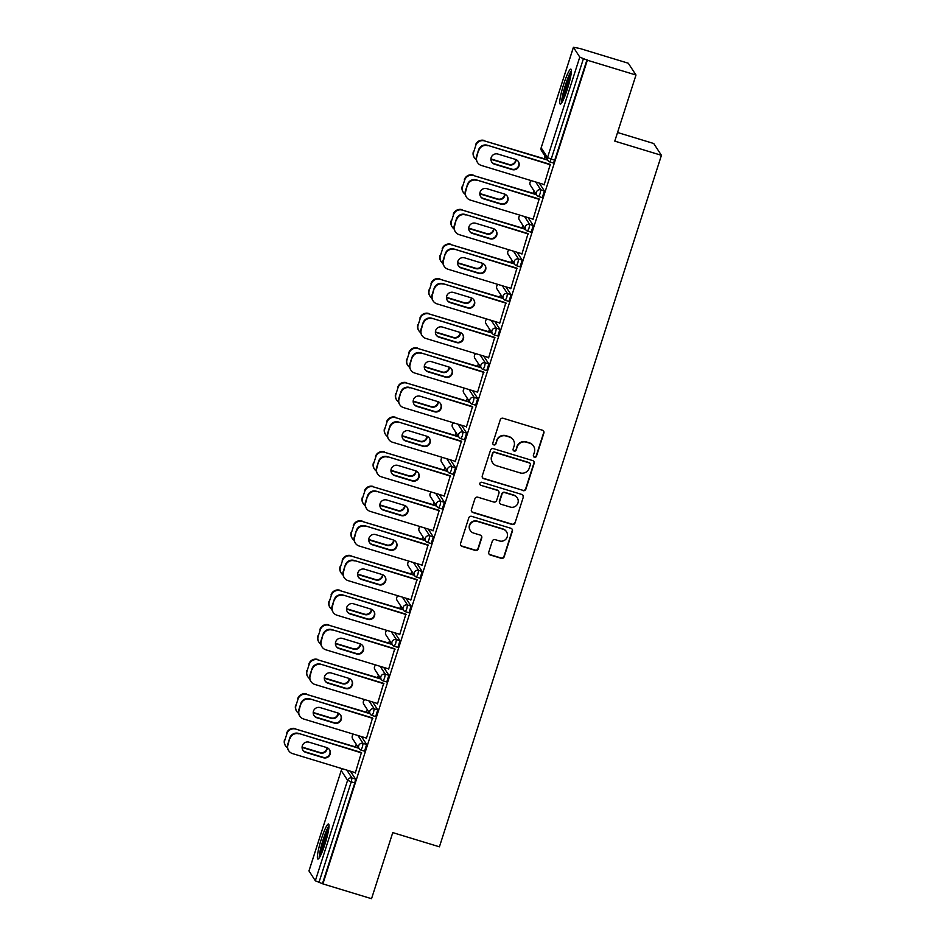 <?xml version="1.0" encoding="UTF-8"?>
<svg xmlns="http://www.w3.org/2000/svg" width="946" height="946" viewBox="0 0 946 946"><rect width="100%" height="100%" fill="white"/><g stroke="black" fill="none" stroke-linecap="round" stroke-linejoin="round"><path stroke-width="1.42" d="M534.443 457.249A1.608 1.585 146.9 0 0 536.465 456.185L543.891 433.055A2.306 2.27 146.9 0 0 542.401 430.217L503.154 418.274A2.306 2.27 146.9 0 0 500.268 419.788L492.842 442.917A1.608 1.585 146.9 0 0 493.883 444.904A1.608 1.585 146.9 0 0 495.893 443.851L496.863 440.86A7.367 7.249 146.9 0 1 506.075 436.011L509.35 437.005A7.367 7.249 146.9 0 1 514.092 446.098L513.122 449.09A1.608 1.585 146.9 0 0 514.163 451.076A1.608 1.585 146.9 0 0 516.185 450.024L517.143 447.032A7.367 7.249 146.9 0 1 526.354 442.184L529.63 443.177A7.367 7.249 146.9 0 1 534.372 452.271L533.414 455.263A1.608 1.585 146.9 0 0 534.443 457.249M533.485 456.421A1.608 1.585 146.9 0 0 536.24 455.842L543.666 432.712A2.306 2.27 146.9 0 0 543.512 430.974M492.925 444.088A1.608 1.585 146.9 0 0 495.669 443.508L496.863 440.86M513.205 450.261A1.608 1.585 146.9 0 0 515.96 449.681L517.143 447.032M324.939 844.21A18.281 2.471 -73.1 0 0 328.51 824.037A18.281 2.471 -73.1 0 0 321.427 838.842A18.281 2.471 -73.1 0 0 317.868 859.015A18.281 2.471 -73.1 0 0 324.939 844.21M567.316 89.291A18.281 2.471 -73.1 0 0 570.887 69.117A18.281 2.471 -73.1 0 0 563.816 83.922A18.281 2.471 -73.1 0 0 560.245 104.095A18.281 2.471 -73.1 0 0 567.316 89.291M488.775 552.133A2.306 2.27 146.9 0 0 490.265 554.983L501.274 558.329A2.306 2.27 146.9 0 0 504.159 556.816L512.401 531.132A2.306 2.27 146.9 0 0 510.923 528.294L471.664 516.35A2.306 2.27 146.9 0 0 468.79 517.864L460.536 543.548A2.306 2.27 146.9 0 0 462.015 546.386L475.318 550.43A2.306 2.27 146.9 0 0 478.203 548.917L481.727 537.931A2.306 2.27 146.9 0 0 480.249 535.081L473.65 533.083A6.149 6.054 146.9 0 1 470.659 523.623A6.149 6.054 146.9 0 1 477.387 521.435L503.237 529.299A6.149 6.054 146.9 0 1 506.228 538.759A6.149 6.054 146.9 0 1 499.5 540.946L495.184 539.634A2.306 2.27 146.9 0 0 492.31 541.147L488.775 552.133M573.418 47.359L541.159 147.824L547.521 157.568L579.78 57.103L573.406 47.3L579.638 48.423L628.286 63.228L635.996 75.03L614.782 141.12L661.431 155.321L439.417 846.812L392.767 832.61L371.542 898.7L322.893 883.895L587.336 60.225L583.446 58.628L551.199 159.094L554.746 160.181L587.005 59.716M635.996 75.03L587.336 60.225M523.008 490.631A2.306 2.27 146.9 0 0 525.893 489.117L534.135 463.434A2.306 2.27 146.9 0 0 532.657 460.584L493.398 448.641A2.306 2.27 146.9 0 0 490.525 450.154L482.271 475.85A2.306 2.27 146.9 0 0 483.761 478.688L522.783 490.288A2.306 2.27 146.9 0 0 525.669 488.775L533.911 463.079A2.306 2.27 146.9 0 0 533.769 461.341M523.268 497.277L515.026 522.961A2.306 2.27 146.9 0 1 512.141 524.474L472.894 512.531A2.306 2.27 146.9 0 1 471.404 509.693L474.939 498.708A2.306 2.27 146.9 0 1 477.813 497.194L493.741 502.03A2.306 2.27 146.9 0 0 496.615 500.517L498.956 493.233A2.306 2.27 146.9 0 0 497.478 490.383L480.899 485.345A1.608 1.585 146.9 0 1 480.119 482.874A1.608 1.585 146.9 0 1 481.881 482.294L521.79 494.439A2.306 2.27 146.9 0 1 523.268 497.277L515.026 522.961M661.431 155.321L653.733 143.508L617.549 132.499M579.78 57.103L583.446 58.628M322.893 883.895L315.325 880.773L308.999 870.923M355.389 746.855L356.228 744.266M366.492 712.267L367.332 709.666M377.608 677.667L378.435 675.077M388.711 643.067L389.551 640.477M399.827 608.479L400.655 605.878M410.931 573.879L411.758 571.289M422.034 539.279L422.874 536.689M433.15 504.679L433.978 502.09M444.253 470.091L445.081 467.49M455.357 435.491L456.197 432.901M466.473 400.891L467.3 398.301M477.576 366.291L478.404 363.702M488.68 331.703L489.52 329.102M499.795 297.103L500.623 294.513M510.899 262.503L511.727 259.914M522.003 227.915L522.842 225.314M533.118 193.315L533.946 190.725M544.222 158.715L545.05 156.125M550.17 164.722L544.116 184.931M361.502 736.603L366.646 744.478L364.553 751.171L361.053 750.083M350.398 771.203L355.542 779.078L354.809 782.921L351.25 781.834L319.003 882.299M322.551 883.375L354.809 782.921M554.746 160.181L553.386 163.019L549.792 161.908A3.512 3.465 146.9 0 1 547.911 160.501A3.512 3.512 0 0 0 549.839 161.943L551.199 159.094L547.521 157.568A3.512 3.465 146.9 0 0 547.911 160.501L541.55 150.757A3.512 3.465 146.9 0 1 541.159 147.824L541.147 147.765A3.512 3.512 0 0 0 541.55 150.757M372.452 718.262L366.398 738.471M383.721 667.415L388.865 675.278L386.772 681.971L383.272 680.884M394.659 649.074L388.605 669.283M405.94 598.215L411.072 606.09L408.991 612.783L405.491 611.695M416.879 579.874L410.824 600.095M428.148 529.027L433.292 536.902L431.199 543.583L427.71 542.496M439.098 510.686L433.043 530.895M450.367 459.827L455.511 467.702L453.418 474.395L449.918 473.307M461.305 441.498L455.263 461.707M472.586 390.639L477.73 398.514L475.637 405.195L472.137 404.108M483.524 372.298L477.47 392.507M494.805 321.439L499.937 329.314L497.844 336.007L494.356 334.919M505.743 303.11L499.689 323.319M517.013 252.251L522.157 260.126L520.064 266.819L516.563 265.731M527.963 233.91L521.908 254.119M539.232 183.051L544.376 190.926L542.283 197.619L538.782 196.531M539.066 199.31L533.012 219.531M528.128 217.651L533.26 225.526L531.167 232.219L527.679 231.131M516.847 268.51L510.793 288.719M505.909 286.851L511.053 294.714L508.96 301.407L505.46 300.32M494.628 337.698L488.585 357.907M483.69 356.039L488.834 363.914L486.741 370.607L483.24 369.519M472.421 406.898L466.366 427.107M461.471 425.239L466.615 433.102L464.521 439.795L461.033 438.708M450.201 476.086L444.147 496.295M439.263 494.427L444.407 502.302L442.314 508.995L438.814 507.907M427.982 545.286L421.94 565.495M417.044 563.615L422.188 571.49L420.095 578.183L416.595 577.095M405.775 614.474L399.72 634.683M394.825 632.815L399.969 640.69L397.876 647.383L394.387 646.295M383.556 683.674L377.501 703.883M372.618 702.003L377.75 709.878L375.668 716.571L372.168 715.483M361.337 752.862L355.282 773.071M533.556 446.122L533.331 445.779A7.367 7.249 146.9 0 0 529.405 442.834L529.63 443.177M516.918 446.678A7.367 7.249 146.9 0 1 526.13 441.841L529.405 442.834M513.276 439.949L513.051 439.606A7.367 7.249 146.9 0 0 509.125 436.662L509.35 437.005M496.638 440.517A7.367 7.249 146.9 0 1 505.85 435.668L509.125 436.662M482.425 477.588A2.306 2.27 146.9 0 0 483.536 478.345L522.783 490.288M530.316 464.888A1.608 1.585 146.9 0 0 529.275 462.901L494.817 452.425A1.608 1.585 146.9 0 0 492.807 453.477L491.79 456.634A7.367 7.249 146.9 0 0 496.532 465.728L520.087 472.894A7.367 7.249 146.9 0 0 529.299 468.045L530.316 464.888M530.138 463.552L529.914 463.209A1.608 1.585 146.9 0 0 529.051 462.559L529.275 462.901M492.606 462.783L492.381 462.44A7.367 7.249 146.9 0 1 491.565 456.291L492.582 453.134A1.608 1.585 146.9 0 1 494.592 452.082L529.051 462.559M471.557 511.443A2.306 2.27 146.9 0 0 472.669 512.188L511.916 524.131A2.306 2.27 146.9 0 0 514.801 522.618M498.708 491.305L498.483 490.962A2.306 2.27 146.9 0 0 497.253 490.04L480.899 485.345M479.941 484.518A1.608 1.585 146.9 0 0 480.674 485.002M510.261 507.056A6.149 6.054 146.9 0 0 517.273 497.868A6.149 6.054 146.9 0 0 513.997 495.408L504.892 492.641A2.306 2.27 146.9 0 0 502.007 494.155L499.665 501.451A2.306 2.27 146.9 0 0 501.155 504.289L510.261 507.056M517.273 497.868L517.048 497.525A6.149 6.054 146.9 0 0 513.773 495.065L513.997 495.408M499.926 503.367L499.701 503.024A2.306 2.27 146.9 0 1 499.441 501.108L501.782 493.812A2.306 2.27 146.9 0 1 504.667 492.298L513.773 495.065M523.043 496.934A2.306 2.27 146.9 0 0 522.89 495.196M506.524 531.758L506.299 531.416A6.149 6.054 146.9 0 0 503.012 528.956L503.237 529.299M470.375 530.623L470.15 530.28A6.149 6.054 146.9 0 1 477.162 521.092L503.012 528.956M460.69 545.286A2.306 2.27 146.9 0 0 461.79 546.043L475.093 550.087A2.306 2.27 146.9 0 0 477.978 548.574L481.502 537.588A2.306 2.27 146.9 0 0 481.36 535.838M488.928 553.883A2.306 2.27 146.9 0 0 490.04 554.64L501.049 557.986A2.306 2.27 146.9 0 0 503.934 556.473L512.176 530.789A2.306 2.27 146.9 0 0 512.023 529.039M490.915 159.247A5.392 5.309 146.9 0 0 491.53 159.472L509.078 164.817A5.392 5.309 146.9 0 0 516.078 159.626M547.663 160.122L484.553 140.919A7.036 6.918 146.9 0 0 475.755 145.542L473.686 151.975A7.036 6.918 146.9 0 0 476.311 159.744M547.379 159.673L484.553 140.919M475.755 145.542L473.686 151.975M490.927 158.928A5.392 5.309 146.9 0 0 491.234 159.023L508.782 164.368A5.392 5.309 146.9 0 0 515.783 159.496M475.46 145.105A7.036 6.918 -33.1 0 1 484.257 140.469M474.466 157.852L474.171 157.403A7.036 6.918 -33.1 0 1 473.402 151.526M518.195 161.328A5.392 5.309 -33.1 0 1 511.904 169.157L494.356 163.812A5.392 5.309 -33.1 0 1 491.636 161.872M476.524 156.315L476.808 156.764A7.036 6.918 146.9 0 0 477.588 162.629L477.292 162.192A7.036 6.918 -33.1 0 1 476.524 156.315L478.581 149.882A7.036 6.918 -33.1 0 1 487.391 145.258L550.572 164.841M550.276 164.391L487.391 145.258M544.234 184.576L481.337 165.444A7.036 6.918 146.9 0 1 477.588 162.629M476.808 156.764L478.581 149.882M497.927 154.056L515.475 159.401A5.392 5.309 -33.1 0 1 518.089 167.679A5.392 5.309 -33.1 0 1 512.2 169.594L494.652 164.261A5.392 5.309 -33.1 0 1 492.026 155.972A5.392 5.309 -33.1 0 1 497.927 154.056M487.675 145.708A7.036 6.918 146.9 0 0 478.877 150.331M562.373 101.683A15.822 2.14 106.9 0 1 565.826 84.821A15.822 2.14 106.9 0 1 571.313 72.31M570.828 75.715A14.651 1.987 -73.1 0 0 567.044 85.329A14.651 1.987 -73.1 0 0 563.875 98.585M571.384 70.737A18.163 2.46 -73.1 0 0 565.602 84.478A18.163 2.46 -73.1 0 0 561.557 103.031M319.996 856.603A15.822 2.14 106.9 0 1 320.044 853.871A15.822 2.14 106.9 0 1 323.851 838.499A15.822 2.14 106.9 0 1 328.936 827.218M328.451 830.635A14.651 1.987 -73.1 0 0 321.522 853.327A14.651 1.987 -73.1 0 0 321.498 853.505M329.007 825.645A18.163 2.46 -73.1 0 0 323.307 839.114A18.163 2.46 -73.1 0 0 319.31 855.622A18.163 2.46 -73.1 0 0 319.18 857.951M479.811 193.847A5.392 5.309 146.9 0 0 480.414 194.072L497.963 199.405A5.392 5.309 146.9 0 0 504.975 194.214M536.559 194.722L473.449 175.518A7.036 6.918 146.9 0 0 464.652 180.142L462.582 186.575A7.036 6.918 146.9 0 0 465.207 194.332M536.264 194.273L473.449 175.518M464.652 180.142L462.582 186.575M479.823 193.516A5.392 5.309 146.9 0 0 480.119 193.623L497.679 198.967A5.392 5.309 146.9 0 0 504.667 194.096M464.356 179.693A7.036 6.918 -33.1 0 1 473.154 175.069M463.363 192.452L463.067 192.003A7.036 6.918 -33.1 0 1 462.287 186.126M468.708 228.447A5.392 5.309 146.9 0 0 469.311 228.672L486.859 234.005A5.392 5.309 146.9 0 0 493.859 228.814M525.456 229.31L462.334 210.118A7.036 6.918 146.9 0 0 453.536 214.742L451.479 221.175A7.036 6.918 146.9 0 0 454.092 228.932M525.16 228.873L462.334 210.118M453.536 214.742L451.479 221.175M468.708 228.116A5.392 5.309 146.9 0 0 469.015 228.223L486.563 233.556A5.392 5.309 146.9 0 0 493.564 228.696M453.24 214.293A7.036 6.918 -33.1 0 1 462.05 209.669M452.247 227.04L451.963 226.591A7.036 6.918 -33.1 0 1 451.183 220.725M457.592 263.035A5.392 5.309 146.9 0 0 458.195 263.26L475.755 268.605A5.392 5.309 146.9 0 0 482.756 263.414M514.34 263.91L451.23 244.707A7.036 6.918 146.9 0 0 442.432 249.342L440.363 255.775A7.036 6.918 146.9 0 0 442.988 263.532M514.045 263.461L451.23 244.707M442.432 249.342L440.363 255.775M457.604 262.716A5.392 5.309 146.9 0 0 457.911 262.822L475.46 268.156A5.392 5.309 146.9 0 0 482.46 263.284M442.137 248.893A7.036 6.918 -33.1 0 1 450.935 244.269M441.143 261.64L440.848 261.191A7.036 6.918 -33.1 0 1 440.079 255.325M446.488 297.635A5.392 5.309 146.9 0 0 447.091 297.86L464.64 303.205A5.392 5.309 146.9 0 0 471.652 298.014M503.237 298.51L440.127 279.307A7.036 6.918 146.9 0 0 431.317 283.93L429.259 290.363A7.036 6.918 146.9 0 0 431.873 298.132M502.941 298.061L440.127 279.307M431.317 283.93L429.259 290.363M446.5 297.316A5.392 5.309 146.9 0 0 446.796 297.411L464.356 302.755A5.392 5.309 146.9 0 0 471.345 297.884M431.033 283.493A7.036 6.918 -33.1 0 1 439.831 278.857M430.04 296.24L429.744 295.791A7.036 6.918 -33.1 0 1 428.964 289.914M435.385 332.235A5.392 5.309 146.9 0 0 435.988 332.46L453.536 337.793A5.392 5.309 146.9 0 0 460.536 332.602M492.121 333.11L429.011 313.906A7.036 6.918 146.9 0 0 420.213 318.53L418.156 324.963A7.036 6.918 146.9 0 0 420.769 332.72M491.837 332.661L429.011 313.906M420.213 318.53L418.156 324.963M435.385 331.904A5.392 5.309 146.9 0 0 435.692 332.011L453.24 337.355A5.392 5.309 146.9 0 0 460.241 332.484M419.918 318.081A7.036 6.918 -33.1 0 1 428.727 313.457M418.924 330.84L418.64 330.39A7.036 6.918 -33.1 0 1 417.86 324.513M507.091 195.928A5.392 5.309 -33.1 0 1 500.801 203.745L483.252 198.412A5.392 5.309 -33.1 0 1 480.521 196.472M465.408 190.915L465.704 191.364A7.036 6.918 146.9 0 0 466.484 197.229L466.189 196.78A7.036 6.918 -33.1 0 1 465.408 190.915L467.478 184.482A7.036 6.918 -33.1 0 1 476.276 179.858L539.457 199.44M539.173 198.991L476.276 179.858M533.13 219.176L470.233 200.044A7.036 6.918 146.9 0 1 466.484 197.229M465.704 191.364L467.478 184.482M486.812 188.656L504.372 193.989A5.392 5.309 -33.1 0 1 506.985 202.278A5.392 5.309 -33.1 0 1 501.096 204.194L483.536 198.849A5.392 5.309 -33.1 0 1 480.923 190.572A5.392 5.309 -33.1 0 1 486.812 188.656M476.571 180.308A7.036 6.918 146.9 0 0 467.773 184.931M495.988 230.528A5.392 5.309 -33.1 0 1 489.697 238.345L472.137 233A5.392 5.309 -33.1 0 1 469.417 231.072M454.305 225.515L454.6 225.952A7.036 6.918 146.9 0 0 455.369 231.829L455.085 231.38A7.036 6.918 -33.1 0 1 454.305 225.515L456.374 219.082A7.036 6.918 -33.1 0 1 465.172 214.446L528.353 234.029M528.057 233.591L465.172 214.446M522.015 253.776L459.129 234.632A7.036 6.918 146.9 0 1 455.369 231.829M454.6 225.952L456.374 219.082M475.708 223.256L493.256 228.589A5.392 5.309 -33.1 0 1 495.881 236.878A5.392 5.309 -33.1 0 1 489.981 238.794L472.432 233.449A5.392 5.309 -33.1 0 1 469.819 225.16A5.392 5.309 -33.1 0 1 475.708 223.256M465.467 214.896A7.036 6.918 146.9 0 0 456.658 219.519M484.872 265.117A5.392 5.309 -33.1 0 1 478.581 272.945L461.033 267.6A5.392 5.309 -33.1 0 1 458.313 265.672M443.201 260.103L443.485 260.552A7.036 6.918 146.9 0 0 444.265 266.429L443.97 265.98A7.036 6.918 -33.1 0 1 443.201 260.103L445.259 253.67A7.036 6.918 -33.1 0 1 454.068 249.046L517.249 268.629M516.954 268.179L454.068 249.046M510.911 288.364L448.014 269.232A7.036 6.918 146.9 0 1 444.265 266.429M443.485 260.552L445.259 253.67M464.604 257.844L482.153 263.189A5.392 5.309 -33.1 0 1 484.766 271.478A5.392 5.309 -33.1 0 1 478.877 273.394L461.329 268.049A5.392 5.309 -33.1 0 1 458.704 259.76A5.392 5.309 -33.1 0 1 464.604 257.844M454.352 249.496A7.036 6.918 146.9 0 0 445.554 254.119M473.769 299.716A5.392 5.309 -33.1 0 1 467.478 307.533L449.929 302.2A5.392 5.309 -33.1 0 1 447.198 300.26M432.086 294.703L432.381 295.152A7.036 6.918 146.9 0 0 433.162 301.017L432.866 300.58A7.036 6.918 -33.1 0 1 432.086 294.703L434.155 288.27A7.036 6.918 -33.1 0 1 442.953 283.646L506.134 303.228M505.85 302.779L442.953 283.646M499.795 322.964L436.91 303.832A7.036 6.918 146.9 0 1 433.162 301.017M432.381 295.152L434.155 288.27M453.489 292.444L471.049 297.789A5.392 5.309 -33.1 0 1 473.662 306.066A5.392 5.309 -33.1 0 1 467.773 307.982L450.213 302.649A5.392 5.309 -33.1 0 1 447.6 294.36A5.392 5.309 -33.1 0 1 453.489 292.444M443.248 284.096A7.036 6.918 146.9 0 0 434.451 288.719M462.665 334.316A5.392 5.309 -33.1 0 1 456.374 342.133L438.814 336.8A5.392 5.309 -33.1 0 1 436.094 334.86M420.982 329.303L421.277 329.752A7.036 6.918 146.9 0 0 422.046 335.617L421.762 335.168A7.036 6.918 -33.1 0 1 420.982 329.303L423.051 322.87A7.036 6.918 -33.1 0 1 431.849 318.246L495.03 337.828M494.734 337.379L431.849 318.246M488.692 357.564L425.806 338.432A7.036 6.918 146.9 0 1 422.046 335.617M421.277 329.752L423.051 322.87M442.385 327.044L459.933 332.377A5.392 5.309 -33.1 0 1 462.559 340.666A5.392 5.309 -33.1 0 1 456.658 342.582L439.11 337.237A5.392 5.309 -33.1 0 1 436.484 328.96A5.392 5.309 -33.1 0 1 442.385 327.044M432.145 318.684A7.036 6.918 146.9 0 0 423.335 323.319M424.269 366.835A5.392 5.309 146.9 0 0 424.872 367.06L442.432 372.393A5.392 5.309 146.9 0 0 449.433 367.202M481.017 367.698L417.907 348.506A7.036 6.918 146.9 0 0 409.11 353.13L407.04 359.563A7.036 6.918 146.9 0 0 409.665 367.32M480.722 367.261L417.907 348.506M409.11 353.13L407.04 359.563M424.281 366.504A5.392 5.309 146.9 0 0 424.588 366.61L442.137 371.944A5.392 5.309 146.9 0 0 449.137 367.083M408.814 352.681A7.036 6.918 -33.1 0 1 417.612 348.057M407.821 365.428L407.525 364.979A7.036 6.918 -33.1 0 1 406.745 359.113M451.549 368.916A5.392 5.309 -33.1 0 1 445.259 376.733L427.71 371.388A5.392 5.309 -33.1 0 1 424.979 369.46M409.878 363.891L410.162 364.34A7.036 6.918 146.9 0 0 410.942 370.217L410.647 369.768A7.036 6.918 -33.1 0 1 409.878 363.891L411.936 357.47A7.036 6.918 -33.1 0 1 420.745 352.834L483.926 372.417M483.631 371.967L420.745 352.834M477.588 392.152L414.691 373.02A7.036 6.918 146.9 0 1 410.942 370.217M410.162 364.34L411.936 357.47M431.281 361.632L448.83 366.977A5.392 5.309 -33.1 0 1 451.443 375.266A5.392 5.309 -33.1 0 1 445.554 377.182L428.006 371.837A5.392 5.309 -33.1 0 1 425.381 363.548A5.392 5.309 -33.1 0 1 431.281 361.632M421.029 353.284A7.036 6.918 146.9 0 0 412.231 357.907M413.166 401.423A5.392 5.309 146.9 0 0 413.769 401.648L431.317 406.993A5.392 5.309 146.9 0 0 438.329 401.802M469.914 402.298L406.804 383.095A7.036 6.918 146.9 0 0 397.994 387.73L395.936 394.151A7.036 6.918 146.9 0 0 398.55 401.92M469.618 401.849L406.804 383.095M397.994 387.73L395.936 394.151M413.177 401.104A5.392 5.309 146.9 0 0 413.473 401.199L431.033 406.544A5.392 5.309 146.9 0 0 438.022 401.672M397.71 387.281A7.036 6.918 -33.1 0 1 406.508 382.657M396.717 400.028L396.421 399.579A7.036 6.918 -33.1 0 1 395.641 393.713M440.446 403.504A5.392 5.309 -33.1 0 1 434.155 411.333L416.607 405.988A5.392 5.309 -33.1 0 1 413.875 404.048M398.763 398.491L399.058 398.94A7.036 6.918 146.9 0 0 399.839 404.817L399.543 404.368A7.036 6.918 -33.1 0 1 398.763 398.491L400.832 392.058A7.036 6.918 -33.1 0 1 409.63 387.434L472.811 407.017M472.527 406.567L409.63 387.434M466.473 426.752L403.587 407.62A7.036 6.918 146.9 0 1 399.839 404.817M399.058 398.94L400.832 392.058M420.166 396.232L437.726 401.577A5.392 5.309 -33.1 0 1 440.339 409.866A5.392 5.309 -33.1 0 1 434.451 411.77L416.89 406.437A5.392 5.309 -33.1 0 1 414.277 398.148A5.392 5.309 -33.1 0 1 420.166 396.232M409.925 387.884A7.036 6.918 146.9 0 0 401.128 392.507M402.062 436.023A5.392 5.309 146.9 0 0 402.665 436.248L420.213 441.593A5.392 5.309 146.9 0 0 427.214 436.39M458.798 436.898L395.688 417.694A7.036 6.918 146.9 0 0 386.89 422.318L384.821 428.751A7.036 6.918 146.9 0 0 387.446 436.508M458.514 436.449L395.688 417.694M386.89 422.318L384.821 428.751M402.062 435.692A5.392 5.309 146.9 0 0 402.369 435.799L419.918 441.143A5.392 5.309 146.9 0 0 426.918 436.272M386.595 421.869A7.036 6.918 -33.1 0 1 395.404 417.245M385.601 434.628L385.318 434.179A7.036 6.918 -33.1 0 1 384.537 428.302M429.342 438.104A5.392 5.309 -33.1 0 1 423.039 445.921L405.491 440.588A5.392 5.309 -33.1 0 1 402.771 438.648M387.659 433.091L387.955 433.54A7.036 6.918 146.9 0 0 388.723 439.405L388.439 438.956A7.036 6.918 -33.1 0 1 387.659 433.091L389.728 426.658A7.036 6.918 -33.1 0 1 398.526 422.034L461.707 441.616M461.412 441.167L398.526 422.034M455.369 461.352L392.484 442.22A7.036 6.918 146.9 0 1 388.723 439.405M387.955 433.54L389.728 426.658M409.062 430.832L426.611 436.165A5.392 5.309 -33.1 0 1 429.236 444.454A5.392 5.309 -33.1 0 1 423.335 446.37L405.787 441.037A5.392 5.309 -33.1 0 1 403.162 432.748A5.392 5.309 -33.1 0 1 409.062 430.832M398.822 422.484A7.036 6.918 146.9 0 0 390.012 427.107M390.946 470.623A5.392 5.309 146.9 0 0 391.549 470.848L409.11 476.181A5.392 5.309 146.9 0 0 416.11 470.99M447.695 471.498L384.584 452.294A7.036 6.918 146.9 0 0 375.787 456.918L373.717 463.351A7.036 6.918 146.9 0 0 376.342 471.108M447.399 471.049L384.584 452.294M375.787 456.918L373.717 463.351M390.958 470.292A5.392 5.309 146.9 0 0 391.266 470.399L408.814 475.732A5.392 5.309 146.9 0 0 415.814 470.872M375.491 456.469A7.036 6.918 -33.1 0 1 384.289 451.845M374.498 469.216L374.202 468.778A7.036 6.918 -33.1 0 1 373.422 462.901M418.227 472.704A5.392 5.309 -33.1 0 1 411.936 480.521L394.387 475.176A5.392 5.309 -33.1 0 1 391.656 473.248M376.555 467.691L376.839 468.128A7.036 6.918 146.9 0 0 377.62 474.005L377.324 473.556A7.036 6.918 -33.1 0 1 376.555 467.691L378.613 461.258A7.036 6.918 -33.1 0 1 387.411 456.634L450.603 476.205M450.308 475.767L387.411 456.634M444.265 495.952L381.368 476.819A7.036 6.918 146.9 0 1 377.62 474.005M376.839 468.128L378.613 461.258M397.959 465.432L415.507 470.765A5.392 5.309 -33.1 0 1 418.12 479.054A5.392 5.309 -33.1 0 1 412.231 480.97L394.683 475.625A5.392 5.309 -33.1 0 1 392.058 467.336A5.392 5.309 -33.1 0 1 397.959 465.432M387.706 457.072A7.036 6.918 146.9 0 0 378.908 461.707M379.843 505.211A5.392 5.309 146.9 0 0 380.446 505.436L397.994 510.781A5.392 5.309 146.9 0 0 405.006 505.59M436.591 506.086L373.481 486.894A7.036 6.918 146.9 0 0 364.671 491.518L362.614 497.951A7.036 6.918 146.9 0 0 365.227 505.708M436.295 505.637L373.481 486.894M364.671 491.518L362.614 497.951M379.854 504.892A5.392 5.309 146.9 0 0 380.15 504.998L397.71 510.332A5.392 5.309 146.9 0 0 404.699 505.471M364.387 491.069A7.036 6.918 -33.1 0 1 373.185 486.445M363.394 503.816L363.098 503.367A7.036 6.918 -33.1 0 1 362.318 497.501M407.123 507.293A5.392 5.309 -33.1 0 1 400.832 515.121L383.272 509.776A5.392 5.309 -33.1 0 1 380.552 507.848M365.44 502.279L365.735 502.728A7.036 6.918 146.9 0 0 366.516 508.605L366.22 508.156A7.036 6.918 -33.1 0 1 365.44 502.279L367.509 495.846A7.036 6.918 -33.1 0 1 376.307 491.222L439.488 510.805M439.204 510.355L376.307 491.222M433.15 530.54L370.264 511.408A7.036 6.918 146.9 0 1 366.516 508.605M365.735 502.728L367.509 495.846M386.843 500.02L404.391 505.365A5.392 5.309 -33.1 0 1 407.017 513.654A5.392 5.309 -33.1 0 1 401.116 515.57L383.568 510.225A5.392 5.309 -33.1 0 1 380.954 501.936A5.392 5.309 -33.1 0 1 386.843 500.02M376.603 491.672A7.036 6.918 146.9 0 0 367.805 496.295M368.739 539.811A5.392 5.309 146.9 0 0 369.342 540.036L386.89 545.381A5.392 5.309 146.9 0 0 393.891 540.19M425.475 540.686L362.365 521.483A7.036 6.918 146.9 0 0 353.568 526.106L351.498 532.539A7.036 6.918 146.9 0 0 354.123 540.308M425.192 540.237L362.365 521.483M353.568 526.106L351.498 532.539M368.739 539.492A5.392 5.309 146.9 0 0 369.046 539.587L386.595 544.931A5.392 5.309 146.9 0 0 393.595 540.06M353.272 525.669A7.036 6.918 -33.1 0 1 362.082 521.033M352.279 538.416L351.983 537.967A7.036 6.918 -33.1 0 1 351.214 532.09M396.019 541.892A5.392 5.309 -33.1 0 1 389.717 549.709L372.168 544.376A5.392 5.309 -33.1 0 1 369.448 542.436M354.336 536.879L354.632 537.328A7.036 6.918 146.9 0 0 355.4 543.193L355.117 542.756A7.036 6.918 -33.1 0 1 354.336 536.879L356.394 530.446A7.036 6.918 -33.1 0 1 365.203 525.822L428.384 545.404M428.089 544.955L365.203 525.822M422.046 565.14L359.161 546.008A7.036 6.918 146.9 0 1 355.4 543.193M354.632 537.328L356.394 530.446M375.739 534.62L393.288 539.965A5.392 5.309 -33.1 0 1 395.913 548.242A5.392 5.309 -33.1 0 1 390.012 550.158L372.464 544.825A5.392 5.309 -33.1 0 1 369.839 536.536A5.392 5.309 -33.1 0 1 375.739 534.62M365.487 526.272A7.036 6.918 146.9 0 0 356.689 530.895M357.623 574.411A5.392 5.309 146.9 0 0 358.227 574.636L375.787 579.969A5.392 5.309 146.9 0 0 382.787 574.778M414.372 575.286L351.262 556.082A7.036 6.918 146.9 0 0 342.464 560.706L340.394 567.139A7.036 6.918 146.9 0 0 343.02 574.896M414.076 574.837L351.262 556.082M342.464 560.706L340.394 567.139M357.635 574.08A5.392 5.309 146.9 0 0 357.943 574.187L375.491 579.531A5.392 5.309 146.9 0 0 382.48 574.66M342.168 560.257A7.036 6.918 -33.1 0 1 350.966 555.633M341.175 573.016L340.879 572.567A7.036 6.918 -33.1 0 1 340.099 566.689M384.904 576.492A5.392 5.309 -33.1 0 1 378.613 584.309L361.065 578.976A5.392 5.309 -33.1 0 1 358.333 577.036M343.232 571.479L343.516 571.928A7.036 6.918 146.9 0 0 344.297 577.793L344.001 577.344A7.036 6.918 -33.1 0 1 343.232 571.479L345.29 565.046A7.036 6.918 -33.1 0 1 354.088 560.422L417.281 580.004M416.985 579.555L354.088 560.422M410.942 599.74L348.045 580.608A7.036 6.918 146.9 0 1 344.297 577.793M343.516 571.928L345.29 565.046M364.624 569.22L382.184 574.553A5.392 5.309 -33.1 0 1 384.797 582.842A5.392 5.309 -33.1 0 1 378.908 584.758L361.348 579.413A5.392 5.309 -33.1 0 1 358.735 571.136A5.392 5.309 -33.1 0 1 364.624 569.22M354.383 560.872A7.036 6.918 146.9 0 0 345.586 565.495M346.52 609.011A5.392 5.309 146.9 0 0 347.123 609.236L364.671 614.569A5.392 5.309 146.9 0 0 371.683 609.378M403.268 609.874L340.158 590.682A7.036 6.918 146.9 0 0 331.348 595.306L329.291 601.739A7.036 6.918 146.9 0 0 331.904 609.496M402.972 609.437L340.158 590.682M331.348 595.306L329.291 601.739M346.532 608.68A5.392 5.309 146.9 0 0 346.827 608.786L364.387 614.12A5.392 5.309 146.9 0 0 371.376 609.259M331.065 594.857A7.036 6.918 -33.1 0 1 339.862 590.233M330.059 607.604L329.776 607.155A7.036 6.918 -33.1 0 1 328.995 601.289M373.8 611.092A5.392 5.309 -33.1 0 1 367.509 618.909L349.949 613.564A5.392 5.309 -33.1 0 1 347.229 611.636M332.117 606.079L332.413 606.516A7.036 6.918 146.9 0 0 333.193 612.393L332.897 611.944A7.036 6.918 -33.1 0 1 332.117 606.079L334.186 599.646A7.036 6.918 -33.1 0 1 342.984 595.01L406.165 614.593M405.881 614.155L342.984 595.01M399.827 634.34L336.942 615.196A7.036 6.918 146.9 0 1 333.193 612.393M332.413 606.516L334.186 599.646M353.52 603.808L371.069 609.153A5.392 5.309 -33.1 0 1 373.694 617.442A5.392 5.309 -33.1 0 1 367.793 619.358L350.245 614.013A5.392 5.309 -33.1 0 1 347.631 605.724A5.392 5.309 -33.1 0 1 353.52 603.808M343.28 595.46A7.036 6.918 146.9 0 0 334.47 600.083M335.404 643.599A5.392 5.309 146.9 0 0 336.019 643.824L353.568 649.169A5.392 5.309 146.9 0 0 360.568 643.978M392.152 644.474L329.042 625.271A7.036 6.918 146.9 0 0 320.245 629.906L318.175 636.327A7.036 6.918 146.9 0 0 320.8 644.096M391.869 644.025L329.042 625.271M320.245 629.906L318.175 636.327M335.416 643.28A5.392 5.309 146.9 0 0 335.724 643.386L353.272 648.72A5.392 5.309 146.9 0 0 360.272 643.848M319.949 629.457A7.036 6.918 -33.1 0 1 328.759 624.833M318.956 642.204L318.66 641.755A7.036 6.918 -33.1 0 1 317.891 635.889M362.685 645.68A5.392 5.309 -33.1 0 1 356.394 653.509L338.845 648.164A5.392 5.309 -33.1 0 1 336.126 646.236M321.013 640.667L321.309 641.116A7.036 6.918 146.9 0 0 322.078 646.993L321.794 646.544A7.036 6.918 -33.1 0 1 321.013 640.667L323.071 634.234A7.036 6.918 -33.1 0 1 331.88 629.61L395.061 649.193M394.766 648.743L331.88 629.61M388.723 668.928L325.838 649.796A7.036 6.918 146.9 0 1 322.078 646.993M321.309 641.116L323.071 634.234M342.417 638.408L359.965 643.753A5.392 5.309 -33.1 0 1 362.59 652.042A5.392 5.309 -33.1 0 1 356.689 653.958L339.141 648.613A5.392 5.309 -33.1 0 1 336.516 640.324A5.392 5.309 -33.1 0 1 342.417 638.408M332.164 630.06A7.036 6.918 146.9 0 0 323.366 634.683M324.301 678.199A5.392 5.309 146.9 0 0 324.904 678.424L342.464 683.769A5.392 5.309 146.9 0 0 349.464 678.578M381.049 679.074L317.939 659.87A7.036 6.918 146.9 0 0 309.141 664.494L307.072 670.927A7.036 6.918 146.9 0 0 309.697 678.696M380.753 678.625L317.939 659.87M309.141 664.494L307.072 670.927M324.312 677.88A5.392 5.309 146.9 0 0 324.62 677.975L342.168 683.319A5.392 5.309 146.9 0 0 349.157 678.448M308.845 664.045A7.036 6.918 -33.1 0 1 317.643 659.421M307.852 676.804L307.556 676.355A7.036 6.918 -33.1 0 1 306.776 670.478M351.581 680.28A5.392 5.309 -33.1 0 1 345.29 688.097L327.742 682.764A5.392 5.309 -33.1 0 1 325.01 680.824M309.898 675.267L310.193 675.716A7.036 6.918 146.9 0 0 310.974 681.581L310.678 681.144A7.036 6.918 -33.1 0 1 309.898 675.267L311.967 668.834A7.036 6.918 -33.1 0 1 320.765 664.21L383.958 683.792M383.662 683.343L320.765 664.21M377.62 703.528L314.722 684.396A7.036 6.918 146.9 0 1 310.974 681.581M310.193 675.716L311.967 668.834M331.301 673.008L348.861 678.353A5.392 5.309 -33.1 0 1 351.474 686.63A5.392 5.309 -33.1 0 1 345.586 688.546L328.026 683.213A5.392 5.309 -33.1 0 1 325.412 674.924A5.392 5.309 -33.1 0 1 331.301 673.008M321.061 664.66A7.036 6.918 146.9 0 0 312.263 669.283M313.197 712.799A5.392 5.309 146.9 0 0 313.8 713.024L331.348 718.357A5.392 5.309 146.9 0 0 338.361 713.166M369.945 713.674L306.835 694.47A7.036 6.918 146.9 0 0 298.025 699.094L295.968 705.527A7.036 6.918 146.9 0 0 298.581 713.284M369.65 713.225L306.835 694.47M298.025 699.094L295.968 705.527M313.209 712.468A5.392 5.309 146.9 0 0 313.504 712.575L331.065 717.919A5.392 5.309 146.9 0 0 338.053 713.048M297.742 698.645A7.036 6.918 -33.1 0 1 306.539 694.021M296.737 711.392L296.453 710.954A7.036 6.918 -33.1 0 1 295.672 705.077M340.477 714.88A5.392 5.309 -33.1 0 1 334.186 722.697L316.626 717.364A5.392 5.309 -33.1 0 1 313.906 715.424M298.794 709.867L299.09 710.316A7.036 6.918 146.9 0 0 299.87 716.181L299.575 715.732A7.036 6.918 -33.1 0 1 298.794 709.867L300.863 703.434A7.036 6.918 -33.1 0 1 309.661 698.81L372.842 718.392M372.558 717.943L309.661 698.81M366.504 738.128L303.619 718.995A7.036 6.918 146.9 0 1 299.87 716.181M299.09 710.316L300.863 703.434M320.197 707.608L337.746 712.941A5.392 5.309 -33.1 0 1 340.371 721.23A5.392 5.309 -33.1 0 1 334.47 723.146L316.922 717.801A5.392 5.309 -33.1 0 1 314.309 709.524A5.392 5.309 -33.1 0 1 320.197 707.608M309.957 699.248A7.036 6.918 146.9 0 0 301.147 703.883M302.081 747.387A5.392 5.309 146.9 0 0 302.696 747.624L320.245 752.957A5.392 5.309 146.9 0 0 327.245 747.766M358.83 748.262L295.72 729.07A7.036 6.918 146.9 0 0 286.922 733.694L284.852 740.127A7.036 6.918 146.9 0 0 287.478 747.884M358.546 747.825L295.72 729.07M286.922 733.694L284.852 740.127M302.093 747.068A5.392 5.309 146.9 0 0 302.401 747.174L319.949 752.508A5.392 5.309 146.9 0 0 326.949 747.647M286.626 733.245A7.036 6.918 -33.1 0 1 295.436 728.621M285.633 745.992L285.337 745.543A7.036 6.918 -33.1 0 1 284.569 739.677M329.362 749.48A5.392 5.309 -33.1 0 1 323.071 757.297L305.523 751.952A5.392 5.309 -33.1 0 1 302.803 750.024M287.69 744.455L287.974 744.904A7.036 6.918 146.9 0 0 288.755 750.781L288.471 750.332A7.036 6.918 -33.1 0 1 287.69 744.455L289.748 738.034A7.036 6.918 -33.1 0 1 298.558 733.398L361.739 752.981M361.443 752.531L298.558 733.398M355.4 772.716L292.503 753.584A7.036 6.918 146.9 0 1 288.755 750.781M287.974 744.904L289.748 738.034M309.094 742.196L326.642 747.541A5.392 5.309 -33.1 0 1 329.255 755.83A5.392 5.309 -33.1 0 1 323.366 757.746L305.818 752.401A5.392 5.309 -33.1 0 1 303.193 744.112A5.392 5.309 -33.1 0 1 309.094 742.196M298.841 733.848A7.036 6.918 146.9 0 0 290.044 738.471M541.195 147.718L573.406 47.3M315.325 880.773L347.584 780.308L341.222 770.564L308.964 871.03M342.499 768.802A3.512 3.465 -33.1 0 0 341.222 770.564L308.952 870.97M346.839 770.115L351.983 777.99L351.25 781.834L347.584 780.308A3.512 3.465 -33.1 0 1 351.983 777.99L355.542 779.078M535.673 181.975L540.816 189.85L544.376 190.926M540.083 193.694L540.816 189.85A3.512 3.465 -33.1 0 0 536.417 192.156A3.512 3.465 146.9 0 0 538.676 196.508L540.083 193.694M531.262 180.639A3.512 3.512 0 0 0 530.446 185.357A3.512 3.465 146.9 0 1 530.056 182.424A3.512 3.465 -33.1 0 1 531.333 180.651M524.569 216.575L529.713 224.45L533.26 225.526M513.465 251.163L518.597 259.038L522.157 260.126M502.35 285.763L507.494 293.638L511.053 294.714M491.246 320.363L496.39 328.238L499.937 329.314M480.142 354.963L485.274 362.826L488.834 363.914M469.027 389.551L474.171 397.426L477.73 398.514M457.923 424.151L463.067 432.026L466.615 433.102M446.819 458.751L451.952 466.626L455.511 467.702M435.704 493.351L440.848 501.214L444.407 502.302M424.6 527.939L429.744 535.814L433.292 536.902M413.485 562.539L418.629 570.414L422.188 571.49M402.381 597.139L407.525 605.014L411.072 606.09M391.277 631.727L396.421 639.602L399.969 640.69M380.162 666.327L385.306 674.202L388.865 675.278M369.058 700.927L374.202 708.802L377.75 709.878M357.955 735.527L363.087 743.39L366.646 744.478M528.98 228.293L529.713 224.45A3.512 3.465 -33.1 0 0 525.314 226.756A3.512 3.465 146.9 0 0 527.572 231.096L528.98 228.293M520.158 215.227A3.512 3.512 0 0 0 519.342 219.957A3.512 3.465 146.9 0 1 518.952 217.012A3.512 3.465 -33.1 0 1 520.217 215.25M517.876 262.882L518.597 259.038A3.512 3.465 -33.1 0 0 514.198 261.356A3.512 3.465 146.9 0 0 516.469 265.696L517.876 262.882M509.054 249.827A3.512 3.512 0 0 0 508.227 254.545A3.512 3.465 146.9 0 1 507.836 251.612A3.512 3.465 -33.1 0 1 509.114 249.85M506.76 297.482L507.494 293.638A3.512 3.465 -33.1 0 0 503.095 295.956A3.512 3.465 146.9 0 0 505.353 300.296L506.76 297.482M497.939 284.427A3.512 3.512 0 0 0 497.123 289.145A3.512 3.465 146.9 0 1 496.733 286.212A3.512 3.465 -33.1 0 1 498.01 284.439M495.657 332.081L496.39 328.238A3.512 3.465 -33.1 0 0 491.979 330.544A3.512 3.465 146.9 0 0 494.25 334.884L495.657 332.081M486.835 319.015A3.512 3.512 0 0 0 486.019 323.745A3.512 3.465 146.9 0 1 485.629 320.812A3.512 3.465 -33.1 0 1 486.894 319.039M484.541 366.67L485.274 362.826A3.512 3.465 -33.1 0 0 480.875 365.144A3.512 3.465 146.9 0 0 483.146 369.484L484.541 366.67M475.732 353.615A3.512 3.512 0 0 0 474.904 358.345A3.512 3.465 146.9 0 1 474.514 355.4A3.512 3.465 -33.1 0 1 475.791 353.638M473.438 401.27L474.171 397.426A3.512 3.465 -33.1 0 0 469.772 399.744A3.512 3.465 146.9 0 0 472.03 404.084L473.438 401.27M464.616 388.215A3.512 3.512 0 0 0 463.8 392.933A3.512 3.465 146.9 0 1 463.41 390A3.512 3.465 -33.1 0 1 464.687 388.238M462.334 435.87L463.067 432.026A3.512 3.465 -33.1 0 0 458.656 434.344A3.512 3.465 146.9 0 0 460.927 438.684L462.334 435.87M453.512 422.815A3.512 3.512 0 0 0 452.696 427.533A3.512 3.465 146.9 0 1 452.306 424.6A3.512 3.465 -33.1 0 1 453.572 422.827M451.218 470.469L451.952 466.626A3.512 3.465 -33.1 0 0 447.553 468.932A3.512 3.465 146.9 0 0 449.823 473.272L451.218 470.469M442.409 457.403A3.512 3.512 0 0 0 441.581 462.133A3.512 3.465 146.9 0 1 441.191 459.2A3.512 3.465 -33.1 0 1 442.468 457.426M440.115 505.058L440.848 501.214A3.512 3.465 -33.1 0 0 436.449 503.532A3.512 3.465 146.9 0 0 438.708 507.872L440.115 505.058M431.293 492.003A3.512 3.512 0 0 0 430.477 496.733A3.512 3.465 146.9 0 1 430.087 493.788A3.512 3.465 -33.1 0 1 431.364 492.026M429.011 539.658L429.744 535.814A3.512 3.465 -33.1 0 0 425.333 538.132A3.512 3.465 146.9 0 0 427.604 542.472L429.011 539.658M420.19 526.603A3.512 3.512 0 0 0 419.374 531.321A3.512 3.465 146.9 0 1 418.983 528.388A3.512 3.465 -33.1 0 1 420.249 526.615M417.896 574.257L418.629 570.414A3.512 3.465 -33.1 0 0 414.23 572.72A3.512 3.465 146.9 0 0 416.5 577.06L417.896 574.257M409.086 561.191A3.512 3.512 0 0 0 408.258 565.921A3.512 3.465 146.9 0 1 407.868 562.988A3.512 3.465 -33.1 0 1 409.145 561.215M406.792 608.857L407.525 605.014A3.512 3.465 -33.1 0 0 403.126 607.32A3.512 3.465 146.9 0 0 405.385 611.66L406.792 608.857M397.97 595.791A3.512 3.512 0 0 0 397.154 600.521A3.512 3.465 146.9 0 1 396.764 597.576A3.512 3.465 -33.1 0 1 398.041 595.814M395.688 643.446L396.421 639.602A3.512 3.465 -33.1 0 0 392.011 641.92A3.512 3.465 146.9 0 0 394.281 646.26L395.688 643.446M386.867 630.391A3.512 3.512 0 0 0 386.039 635.109A3.512 3.465 146.9 0 1 385.661 632.176A3.512 3.465 -33.1 0 1 386.926 630.414M384.573 678.046L385.306 674.202A3.512 3.465 -33.1 0 0 380.907 676.52A3.512 3.465 146.9 0 0 383.177 680.86L384.573 678.046M375.763 664.991A3.512 3.512 0 0 0 374.935 669.709A3.512 3.465 146.9 0 1 374.545 666.776A3.512 3.465 -33.1 0 1 375.822 665.003M373.469 712.645L374.202 708.802A3.512 3.465 -33.1 0 0 369.803 711.108A3.512 3.465 146.9 0 0 372.062 715.448L373.469 712.645M364.648 699.579A3.512 3.512 0 0 0 363.832 704.309A3.512 3.465 146.9 0 1 363.441 701.376A3.512 3.465 -33.1 0 1 364.718 699.602M362.365 747.234L363.087 743.39A3.512 3.465 -33.1 0 0 358.688 745.708A3.512 3.465 146.9 0 0 360.958 750.048L362.365 747.234M353.544 734.179A3.512 3.512 0 0 0 352.716 738.909A3.512 3.465 146.9 0 1 352.338 735.964A3.512 3.465 -33.1 0 1 353.603 734.202M553.386 163.019L549.839 161.943M530.446 185.357L536.808 195.101A3.512 3.512 0 0 0 538.723 196.543L542.283 197.619M519.342 219.957L525.692 229.689A3.512 3.512 0 0 0 527.62 231.131L531.167 232.219M508.227 254.545L514.589 264.289A3.512 3.512 0 0 0 516.504 265.731L520.064 266.819M497.123 289.145L503.485 298.889A3.512 3.512 0 0 0 505.401 300.331L508.96 301.407M486.019 323.745L492.369 333.489A3.512 3.512 0 0 0 494.297 334.931L497.844 336.007M474.904 358.345L481.266 368.077A3.512 3.512 0 0 0 483.181 369.519L486.741 370.607M463.8 392.933L470.162 402.677A3.512 3.512 0 0 0 472.078 404.119L475.637 405.195M452.696 427.533L459.047 437.277A3.512 3.512 0 0 0 460.974 438.719L464.521 439.795M441.581 462.133L447.943 471.877A3.512 3.512 0 0 0 449.858 473.307L453.418 474.395M430.477 496.733L436.839 506.465A3.512 3.512 0 0 0 438.755 507.907L442.314 508.995M419.374 531.321L425.724 541.065A3.512 3.512 0 0 0 427.651 542.507L431.199 543.583M408.258 565.921L414.62 575.665A3.512 3.512 0 0 0 416.536 577.107L420.095 578.183M397.154 600.521L403.516 610.253A3.512 3.512 0 0 0 405.432 611.695L408.991 612.783M386.039 635.109L392.401 644.853A3.512 3.512 0 0 0 394.328 646.295L397.876 647.383M374.935 669.709L381.297 679.453A3.512 3.512 0 0 0 383.213 680.895L386.772 681.971M363.832 704.309L370.193 714.053A3.512 3.512 0 0 0 372.109 715.495L375.668 716.571M352.716 738.909L359.078 748.641A3.512 3.512 0 0 0 361.005 750.083L364.553 751.171M342.428 768.779A3.512 3.512 0 0 0 341.21 770.505"/></g></svg>
